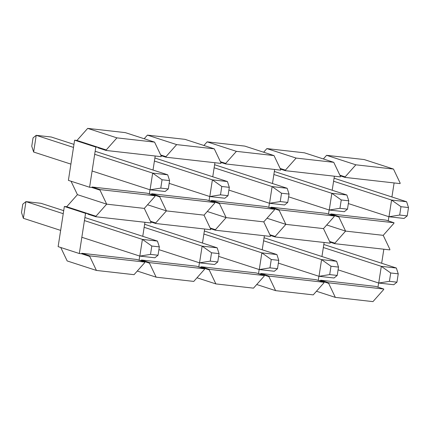 <?xml version="1.0" encoding="UTF-8"?>
<svg xmlns="http://www.w3.org/2000/svg" width="430" height="430" viewBox="0 0 430 430"><rect width="100%" height="100%" fill="white"/><g stroke="black" fill="none" stroke-linecap="round" stroke-linejoin="round"><path stroke-width="0.64" d="M316.458 291.25L335.33 297.377L372.955 301.618L383.673 289.551L383.754 289.03L328.73 282.827L328.649 283.348L320.587 280.731L320.667 280.209L328.73 282.827M320.667 280.209L375.691 286.412L383.754 289.03M377.97 287.154L378.615 282.999M381.668 263.262L383.845 249.217M329.917 242.101L334.793 243.686L389.816 249.889L389.897 249.368L383.216 235.339L345.591 231.098L326.719 224.971L345.591 231.098L334.873 243.165L329.606 241.456M324.118 242.482L321.941 256.527L324.118 242.482M318.888 276.264L318.243 280.419L318.888 276.264M318.474 280.494L320.587 280.731M335.33 297.377L328.649 283.348M334.793 243.686L334.873 243.165M338.91 217.069L345.591 231.098L383.216 235.339L393.934 223.272L394.014 222.751L338.99 216.548L338.91 217.069L330.847 214.452L330.928 213.93L338.99 216.548M330.928 213.93L385.952 220.133L394.014 222.751M388.231 220.875L388.876 216.72M391.929 196.983L394.106 182.933M340.178 175.822L345.053 177.402L400.077 183.61L400.158 183.089L393.477 169.06L364.221 159.562L326.596 155.321L323.365 158.955M393.477 169.06L355.852 164.814L326.596 155.321M355.852 164.814L345.134 176.88L339.867 175.171M334.379 176.198L332.202 190.248L334.379 176.198M329.149 209.985L328.504 214.14L329.149 209.985M328.735 214.215L330.847 214.452M345.053 177.402L345.134 176.88M256.726 284.515L275.603 290.642L313.228 294.883L323.946 282.816L324.026 282.295L269.003 276.092L268.922 276.614L260.859 273.996L260.94 273.475L269.003 276.092M260.94 273.475L315.964 279.677L324.026 282.295M270.19 235.366L275.066 236.951L330.089 243.154L330.17 242.633L323.489 228.604L285.864 224.363L266.987 218.236L285.864 224.363L275.146 236.43L269.879 234.721M264.391 235.748L262.214 249.792L264.391 235.748M259.161 269.529L258.516 273.684L259.161 269.529M258.747 273.76L260.859 273.996M275.603 290.642L268.922 276.614M275.066 236.951L275.146 236.43M279.183 210.334L285.864 224.363L323.489 228.604L334.207 216.537L334.287 216.016L279.263 209.813L279.183 210.334L271.12 207.717L271.201 207.196L279.263 209.813M271.201 207.196L326.225 213.398L334.287 216.016M280.451 169.087L285.327 170.667L340.35 176.875L340.431 176.354L333.75 162.325L304.494 152.827L266.869 148.587L263.638 152.22M333.75 162.325L296.125 158.079L266.869 148.587M296.125 158.079L285.407 170.146L280.14 168.436M274.652 169.463L272.475 183.513L274.652 169.463M269.422 203.25L268.777 207.405L269.422 203.25M269.008 207.48L271.12 207.717M285.327 170.667L285.407 170.146M196.999 277.78L215.876 283.908L253.501 288.148L264.219 276.082L264.3 275.56L209.276 269.357L209.195 269.879L201.132 267.261L201.213 266.74L209.276 269.357M201.213 266.74L256.237 272.942L264.3 275.56M210.463 228.631L215.339 230.217L270.363 236.419L270.443 235.898L263.762 221.869L226.137 217.628L207.26 211.501L226.137 217.628L215.419 229.695L210.152 227.986M204.664 229.013L202.487 243.057L204.664 229.013M199.434 262.794L198.789 266.949L199.434 262.794M199.02 267.025L201.132 267.261M215.876 283.908L209.195 269.879M215.339 230.217L215.419 229.695M219.456 203.6L226.137 217.628L263.762 221.869L274.48 209.802L274.56 209.281L219.536 203.078L219.456 203.6L211.393 200.982L211.474 200.461L219.536 203.078M211.474 200.461L266.498 206.663L274.56 209.281M220.724 162.352L225.6 163.932L280.623 170.14L280.704 169.619L274.023 155.59L244.761 146.093L207.142 141.852L203.911 145.485M274.023 155.59L236.398 151.344L207.142 141.852M236.398 151.344L225.68 163.411L220.413 161.701M214.925 162.728L212.748 176.778L214.925 162.728M209.695 196.515L209.05 200.67L209.695 196.515M209.281 200.745L211.393 200.982M225.6 163.932L225.68 163.411M137.272 271.045L156.149 277.173L193.774 281.413L204.492 269.347L204.572 268.825L149.549 262.623L149.468 263.144L141.405 260.526L141.486 260.005L149.549 262.623M141.486 260.005L196.51 266.208L204.572 268.825M150.737 221.896L155.612 223.482L210.635 229.684L210.716 229.163L204.035 215.134L166.41 210.893L147.533 204.766L166.41 210.893L155.692 222.96L150.425 221.251M144.937 222.278L142.76 236.323L144.937 222.278M139.707 256.06L139.062 260.214L139.707 256.06M139.288 260.29L141.405 260.526M156.149 277.173L149.468 263.144M155.612 223.482L155.692 222.96M159.729 196.865L166.41 210.893L204.035 215.134L214.753 203.067L214.833 202.546L159.809 196.343L159.729 196.865L151.666 194.247L151.747 193.726L159.809 196.343M151.747 193.726L206.771 199.928L214.833 202.546M160.997 155.617L165.873 157.197L220.896 163.405L220.977 162.884L214.296 148.855L185.034 139.358L147.415 135.117L144.184 138.75M214.296 148.855L176.671 144.609L147.415 135.117M176.671 144.609L165.953 156.676L160.686 154.967M155.198 155.993L153.021 170.043L155.198 155.993M149.968 189.78L149.323 193.935L149.968 189.78M149.549 194.011L151.666 194.247M165.873 157.197L165.953 156.676M60.764 247.503L67.166 260.94L96.422 270.438L134.047 274.679L144.765 262.612L144.846 262.09L89.822 255.888L89.741 256.409L81.678 253.791L81.759 253.27L89.822 255.888M81.759 253.27L136.783 259.473L144.846 262.09M154.569 142.12L125.307 132.623L87.688 128.382L76.965 140.449L98.158 147.323L98.078 147.85L106.14 150.462L161.169 156.671L161.25 156.149L154.569 142.12L116.944 137.874L106.221 149.941L98.158 147.323L95.809 147.06L89.585 187.249L91.939 187.512L92.02 186.991L147.044 193.194L155.106 195.811L155.026 196.333L144.308 208.4L106.683 204.159L95.96 216.225L87.897 213.608L87.817 214.129L95.879 216.747L150.908 222.95L150.989 222.428L144.308 208.4L106.683 204.159L77.427 194.661L66.704 206.728L64.355 206.464L58.131 246.648L79.324 253.528L81.678 253.791M64.355 206.464L85.548 213.339L87.897 213.608L66.704 206.728M85.548 213.339L79.324 253.528M96.422 270.438L89.741 256.409M95.879 216.747L95.96 216.225M76.965 140.449L74.616 140.18L68.391 180.369L89.585 187.249M91.939 187.512L100.002 190.13L106.683 204.159L77.427 194.661L71.025 181.224M116.944 137.874L87.688 128.382M95.809 147.06L74.616 140.18M155.106 195.811L100.082 189.608L100.002 190.13M92.02 186.991L100.082 189.608M106.14 150.462L106.221 149.941M398.239 273.824L390.714 272.975L389.424 281.327L396.949 282.171L398.239 273.824L396.358 268.03L381.308 266.337L390.714 272.975M323.338 247.519L381.308 266.337L378.722 283.037L389.424 281.327M338.087 269.846L378.722 283.037L393.772 284.73L396.949 282.171M396.358 268.03L323.806 244.482M408.5 207.545L400.975 206.696L399.685 215.043L407.205 215.892L408.5 207.545L406.619 201.751L391.569 200.052L400.975 206.696M333.599 181.24L391.569 200.052L388.983 216.752L399.685 215.043M348.348 203.562L388.983 216.752L404.033 218.451L407.205 215.892M406.619 201.751L334.067 178.203M338.512 267.089L330.987 266.24L329.692 274.593L337.217 275.437L338.512 267.089L336.631 261.295L321.581 259.602L330.987 266.24M263.611 240.784L321.581 259.602L318.995 276.302L329.692 274.593M278.355 263.112L318.995 276.302L334.046 277.995L337.217 275.437M336.631 261.295L264.079 237.747M348.773 200.81L341.248 199.961L339.953 208.308L347.478 209.157L348.773 200.81L346.892 195.016L331.842 193.317L341.248 199.961M273.872 174.505L331.842 193.317L329.256 210.017L339.953 208.308M288.616 196.827L329.256 210.017L344.306 211.716L347.478 209.157M346.892 195.016L274.34 171.468M278.785 260.354L271.26 259.505L269.965 267.858L277.49 268.702L278.785 260.354L276.904 254.56L261.854 252.867L271.26 259.505M203.884 234.049L261.854 252.867L259.269 269.567L269.965 267.858M218.628 256.377L259.269 269.567L274.318 271.26L277.49 268.702M276.904 254.56L204.352 231.012M289.046 194.075L281.521 193.226L280.226 201.573L287.751 202.423L289.046 194.075L287.165 188.281L272.115 186.582L281.521 193.226M214.145 167.77L272.115 186.582L269.529 203.282L280.226 201.573M228.889 190.092L269.529 203.282L284.579 204.981L287.751 202.423M287.165 188.281L214.613 164.733M219.058 253.619L211.533 252.77L210.238 261.123L217.763 261.967L219.058 253.619L217.177 247.825L202.127 246.132L211.533 252.77M144.152 227.314L202.127 246.132L199.541 262.832L210.238 261.123M158.901 249.642L199.541 262.832L214.591 264.525L217.763 261.967M217.177 247.825L144.625 224.277M229.319 187.34L221.794 186.491L220.499 194.838L228.024 195.688L229.319 187.34L227.438 181.546L212.388 179.847L221.794 186.491M154.413 161.035L212.388 179.847L209.802 196.548L220.499 194.838M169.162 183.357L209.802 196.548L224.852 198.246L228.024 195.688M227.438 181.546L154.886 157.998M159.331 246.884L151.806 246.035L150.511 254.388L158.036 255.232L159.331 246.884L157.45 241.09L142.4 239.397L151.806 246.035M84.425 220.579L142.4 239.397L139.815 256.097L150.511 254.388M81.84 237.279L139.815 256.097L154.864 257.79L158.036 255.232M157.45 241.09L84.898 217.542M63.704 210.662L41.017 203.304L25.967 201.605L23.381 218.306L21.5 212.511L22.795 204.164L25.967 201.605L63.231 213.699M60.646 230.399L23.381 218.306M169.592 180.605L162.067 179.756L160.772 188.103L168.297 188.953L169.592 180.605L167.711 174.811L152.661 173.113L162.067 179.756M94.686 154.3L152.661 173.113L150.075 189.813L160.772 188.103M92.101 171L150.075 189.813L165.125 191.511L168.297 188.953M167.711 174.811L95.159 151.263M73.965 144.383L51.278 137.019L36.227 135.321L33.642 152.026L31.761 146.232L33.051 137.879L36.227 135.321L73.492 147.42M70.907 164.12L33.642 152.026"/></g></svg>
